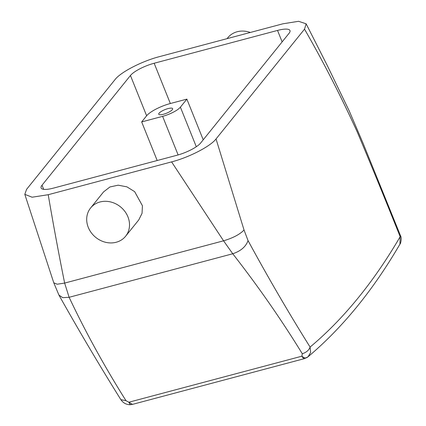 <?xml version="1.0" encoding="UTF-8"?>
<svg xmlns="http://www.w3.org/2000/svg" width="426" height="426" viewBox="0 0 426 426"><rect width="100%" height="100%" fill="white"/><g stroke="black" fill="none" stroke-linecap="round" stroke-linejoin="round"><path stroke-width="0.64" d="M130.675 404.396L130.196 404.7L128.849 402.224L132.497 404.375L304.569 358.596L308.067 356.77L310.639 352.451L310.091 347.078A1489.152 609.601 75.1 0 0 400.152 236.718L400.515 235.722C401.979 237.969 400.69 243.848 399.939 244.162L400.152 236.718C385.983 201.178 371.658 166.209 357.18 131.81C340.624 95.546 323.068 61.328 304.515 29.154L306.14 23.813L298.583 21.3L282.864 23.808L159.494 56.626C142.034 61.12 120.707 72.111 115.057 79.561L26.577 189.352L24.804 194.347L32.083 197.211L48.223 194.709L171.593 161.885C189.059 157.391 210.385 146.395 216.035 138.945L304.515 29.154M304.973 358.346C304.137 359.043 303.12 358.325 301.912 356.184L302.3 353.756C281.378 319.67 258.193 286.341 232.745 253.763L223.554 240.812L171.593 161.885M42.03 185.209L130.441 75.503A19.99 5.24 158.1 0 1 154.159 63.25L277.528 30.427A19.99 5.24 158.1 0 1 289.978 30.539A19.99 5.24 158.1 0 1 289.057 33.303L200.646 143.014A19.99 5.24 158.1 0 1 176.928 155.266L53.559 188.09A19.99 5.24 158.1 0 1 41.109 187.978A19.99 5.24 158.1 0 1 42.03 185.209L43.692 189.336M141.672 121.921L162.604 116.351A14.99 3.93 158.1 0 0 180.395 107.16L186.87 99.12L170.347 103.518A19.99 5.24 158.1 0 0 146.629 115.771L141.672 121.921L157.189 160.517M186.87 99.12L203.229 139.808M302.3 353.756C306.363 352.403 308.957 350.172 310.091 347.078C288.897 313.227 268.22 277.741 248.054 240.626L244.029 229.987L216.035 138.945M307.114 357.457C305.724 358.388 303.994 357.968 301.912 356.184L128.849 402.224L125.984 400.664C104.604 366.701 85.647 332.248 69.118 297.295L64.64 283.088C58.66 253.395 53.186 223.932 48.223 194.709M132.497 404.375L130.196 404.7C126.277 404.684 123.167 403.001 120.867 399.652L125.984 400.664M166.854 113.087A7.498 1.965 158.1 0 1 158.738 114.237A7.498 1.965 158.1 0 1 164.532 109.796A7.498 1.965 158.1 0 1 172.647 108.646A7.498 1.965 158.1 0 1 166.854 113.087M250.323 32.467A22.487 19.649 -141.1 0 0 227.777 37.77L227.069 38.649M244.029 229.987C239.966 234.332 233.139 237.942 223.554 240.812L64.64 283.088L57.185 284.211L53.782 282.811L24.804 194.347M248.054 240.626C245.834 246.723 240.733 251.1 232.745 253.763L69.118 297.295L62.755 297.667L58.942 295.106L53.782 282.811M125.611 236.228L138.769 219.901L142.044 213.341L142.422 205.737L134.659 191.657L126.889 186.838L118.172 185.182L109.951 186.955L103.598 191.87L90.594 208.005A22.487 19.649 -141.1 0 0 94.583 236.398A22.487 19.649 -141.1 0 0 125.611 236.228A22.487 19.649 -141.1 0 0 121.623 207.835A22.487 19.649 -141.1 0 0 90.594 208.005M277.528 30.427L282.134 41.892M154.159 63.25L170.347 103.518M180.395 107.16L196.301 146.73M162.604 116.351L178.116 154.936M130.441 75.503L146.629 115.771M399.934 244.162C373.038 290.308 342.413 327.844 308.067 356.77L306.88 357.616M400.515 235.722L363.037 143.173L349.224 110.925L327.376 65.705L306.14 23.813M120.867 399.657C99.711 365.812 79.071 330.959 58.942 295.106"/></g></svg>
